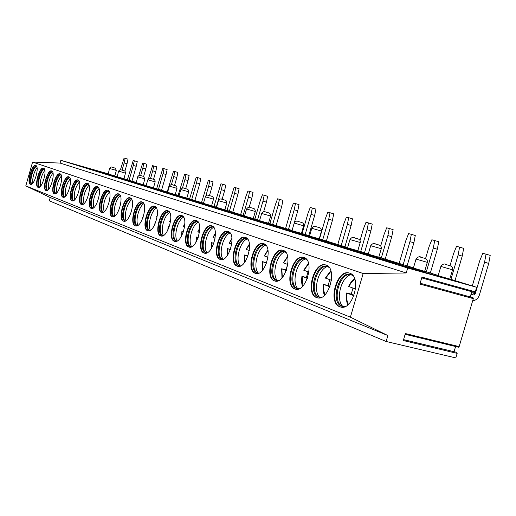 <?xml version="1.0" encoding="UTF-8"?>
<svg xmlns="http://www.w3.org/2000/svg" width="516" height="516" viewBox="0 0 516 516"><rect width="100%" height="100%" fill="white"/><g stroke="black" fill="none" stroke-linecap="round" stroke-linejoin="round"><path stroke-width="0.77" d="M108.025 173.776L60.869 160.334L60.088 163.069L32.585 162.063L25.8 185.895L50.252 197.544L49.317 200.814L386.123 341.476L455.822 357.923L457.157 353.383L456.821 352.363L403.557 339.696M454.067 351.706L455.589 346.526M457.157 353.383L403.312 340.528L405.363 333.549L459.156 346.617L458.143 346.991M459.156 346.617L473.314 298.629L472.695 297.674M470.231 296.9L471.766 291.701M473.314 298.629L419.895 284.084L421.953 277.092L475.313 291.843L474.288 292.275M475.313 291.843L476.661 287.289L449.817 279.021M438.219 275.454L424.674 271.281M413.471 267.83L378.802 257.155M368.295 253.917L357.82 250.692M347.623 247.557L319.23 238.811M309.594 235.844L301.447 233.335M292.069 230.446L268.526 223.202M259.625 220.455L253.266 218.5M244.578 215.823L224.86 209.754M216.565 207.2L211.618 205.678M203.51 203.175L186.85 198.047M179.084 195.654L175.253 194.474M167.648 192.133L153.471 187.766M146.163 185.515L143.229 184.612M136.056 182.406L123.917 178.671M117.009 176.543L114.81 175.866M476.661 287.289L407.679 268.017L406.221 272.977L363.161 273.512L350.39 317.185L387.864 335.542L50.252 197.544M387.864 335.542L386.123 341.476M350.39 317.185L25.8 185.895M363.161 273.512L32.585 162.063M339.786 306.743L340.328 306.923C352.744 311.587 362.374 276.518 349.603 273.158L349.306 273.067C336.974 268.707 327.376 302.66 339.786 306.743M316.527 297.538L317.017 297.706C328.621 302.086 337.954 268.178 326.002 265.063L325.731 264.979C314.199 260.877 304.911 293.746 316.527 297.538M294.759 288.921L295.204 289.076C306.072 293.204 315.121 260.38 303.911 257.484L303.672 257.407C292.862 253.537 283.865 285.393 294.759 288.921M274.344 280.846L274.751 280.981C284.955 284.877 293.733 253.079 283.2 250.383L282.981 250.312C272.829 246.654 264.102 277.55 274.344 280.846M255.162 273.254L255.53 273.383C265.127 277.066 273.654 246.216 263.734 243.7L263.534 243.636C253.988 240.179 245.513 270.171 255.162 273.254M237.102 266.108L237.437 266.224C246.48 269.713 254.769 239.766 245.416 237.418L245.229 237.36C236.231 234.077 227.995 263.225 237.102 266.108M220.068 259.367L220.377 259.477C228.904 262.786 236.973 233.69 228.13 231.49L227.962 231.432C219.468 228.317 211.463 256.658 220.068 259.367M203.975 253.001L204.259 253.098C212.321 256.246 220.171 227.949 211.805 225.885L211.65 225.84C203.62 222.873 195.828 250.454 203.975 253.001M188.746 246.977L189.011 247.067C196.641 250.06 204.291 222.525 196.364 220.59L196.215 220.545C188.617 217.72 181.026 244.584 188.746 246.977M174.318 241.262L174.563 241.346C181.8 244.21 189.249 217.391 181.729 215.565L181.593 215.527C174.382 212.831 166.99 239.011 174.318 241.262M160.624 235.844L160.857 235.922C167.719 238.656 174.989 212.521 167.835 210.805L167.713 210.767C160.869 208.187 153.658 233.722 160.624 235.844M147.615 230.697L147.828 230.768C154.355 233.38 161.444 207.89 154.639 206.277L154.523 206.239C148.021 203.775 140.984 228.691 147.615 230.697M135.237 225.802L135.437 225.866C141.648 228.362 148.569 203.498 142.087 201.969L141.977 201.937C135.785 199.576 128.916 223.899 135.237 225.802M123.447 221.132L123.634 221.196C129.548 223.589 136.308 199.305 130.129 197.867L130.026 197.834C124.124 195.57 117.416 219.339 123.447 221.132M112.204 216.681L112.372 216.746C118.016 219.036 124.627 195.319 118.719 193.952L118.628 193.926C112.998 191.752 106.444 214.985 112.204 216.681M101.465 212.437L101.626 212.489C107.018 214.695 113.475 191.507 107.831 190.217L107.747 190.191C102.368 188.101 95.957 210.818 101.465 212.437M91.203 208.374L91.358 208.425C96.505 210.547 102.826 187.869 97.427 186.65L97.343 186.624C92.203 184.612 85.933 206.845 91.203 208.374M81.393 204.491L81.528 204.542C86.462 206.581 92.648 184.393 87.468 183.232L87.391 183.206C82.476 181.277 76.336 203.033 81.393 204.491M71.988 200.769L72.124 200.814C76.839 202.782 82.902 181.064 77.935 179.961L77.864 179.942C73.156 178.078 67.144 199.389 71.988 200.769M62.978 197.209L63.107 197.247C67.628 199.144 73.562 177.872 68.802 176.827L68.731 176.807C64.216 175.008 58.334 195.886 62.978 197.209M54.335 193.784L54.457 193.829C58.792 195.654 64.61 174.814 60.037 173.821L59.972 173.802C55.638 172.067 49.871 192.532 54.335 193.784M46.04 190.501L46.15 190.539C50.316 192.307 56.018 171.88 51.619 170.931L51.561 170.912C47.401 169.242 41.744 189.308 46.04 190.501M38.061 187.347L38.171 187.385C42.17 189.088 47.762 169.061 43.531 168.158L43.473 168.145C39.48 166.52 33.933 186.205 38.061 187.347M30.399 184.315L30.496 184.347C34.346 185.992 39.829 166.345 35.759 165.494L35.701 165.475C31.857 163.907 26.419 183.219 30.399 184.315M406.221 272.977L60.088 163.069M407.679 268.017L60.869 160.334M451.468 280.111L416.638 270.378L400.19 265.282L451.468 280.111M425.436 272.074L375.848 257.736L425.436 272.074M401.022 264.54L353.008 250.653L401.022 264.54M378.073 257.458L331.543 244.004L378.073 257.458M356.466 250.789L311.329 237.734L356.466 250.789M336.084 244.5L292.256 231.826L336.084 244.5M316.83 238.553L274.235 226.24L316.83 238.553M298.603 232.929L257.181 220.951L298.603 232.929M281.336 227.601L241.017 215.946L281.336 227.601M264.947 222.538L225.673 211.186L264.947 222.538M249.37 217.733L211.096 206.671L249.37 217.733M234.548 213.16L197.222 202.369L234.548 213.16M220.429 208.799L184.006 198.273L220.429 208.799M206.961 204.646L171.396 194.364L206.961 204.646M194.106 200.679L159.354 190.63L194.106 200.679M181.813 196.886L147.847 187.063L181.813 196.886M170.054 193.255L136.837 183.651L170.054 193.255M158.799 189.778L126.291 180.387L158.799 189.778M148.002 186.45L116.184 177.252L148.002 186.45M137.649 183.251L106.489 174.247L137.649 183.251M127.704 180.181L97.176 171.357L127.704 180.181M118.151 177.233L88.223 168.584L118.151 177.233M108.96 174.395L79.619 165.92L108.96 174.395M100.117 171.667L71.331 163.346L100.117 171.667M450.365 265.83C452.255 266.72 452.971 268.049 452.526 269.804L449.797 279.079L438.148 275.679M421.288 257.355C419.708 256.097 417.96 256.678 416.031 259.096L427.3 262.347L424.662 271.332L413.406 268.056M375.642 244.055C374.126 242.868 372.481 243.417 370.701 245.693L381.266 248.738L378.789 257.207L368.231 254.136M348.455 248.073L347.552 247.783L349.958 239.553L360.207 242.514L357.807 250.737L348.455 248.073M316.134 226.711C314.857 225.692 313.412 226.214 311.799 228.278L321.481 231.071L319.217 238.85L309.536 236.051M303.634 225.802L301.434 233.374L292.011 230.665L297.771 210.805L294.204 209.754L295.468 203.575L293.501 203.052L291.263 208.948L285.593 228.453M265.488 211.947C264.437 211.07 263.16 211.573 261.657 213.45L270.61 216.03L268.52 223.235L260.167 220.854L259.567 220.648L261.657 213.443M245.081 216.204L244.52 216.023L246.558 208.986L255.297 211.502L253.259 218.539L245.081 216.204M222.003 199.273C221.054 198.454 219.874 198.918 218.455 200.672L226.788 203.078L224.847 209.786L216.514 207.38M203.91 203.51L203.459 203.356L205.349 196.802L213.501 199.15L211.612 205.71L203.91 203.51M188.65 191.81L186.844 198.08L179.039 195.828M167.964 192.429L167.597 192.3L169.364 186.16L177.014 188.366L175.246 194.506L167.964 192.429M146.441 185.792L146.112 185.683L147.808 179.781L155.155 181.903L153.465 187.798L146.441 185.792M136.314 182.67L137.669 176.788L144.88 178.865L143.222 184.644L136.314 182.67M117.235 176.788L118.557 171.138L125.504 173.137L123.911 178.697L117.235 176.788M108.237 174.015L109.54 168.468L116.364 170.435L114.804 175.892L108.237 174.015M434.614 274.905L434.169 275.273M409.633 267.198L409.214 267.533M386.174 259.954L385.775 260.27M364.096 253.143L363.722 253.433M343.288 246.719L342.934 246.983M323.635 240.656L323.3 240.901M305.053 234.922L304.73 235.148M349.461 273.112C337.148 269.597 328.144 302.898 340.334 306.878L340.857 307.059L340.328 306.923M342.643 306.478L341.669 306.188C329.937 302.35 338.98 270.326 350.635 274.454L353.086 275.828M342.173 306.362L345.333 306.433M351.028 274.577L350.422 274.506C339.335 272.951 331.769 301.467 342.031 306.136L342.927 306.53M342.959 306.536C335.258 299.77 341.102 276.776 351.061 274.589M352.963 288.109L351.267 294.126L346.61 292.991L353.944 295.739M351.267 294.126L354.144 295.197M348.842 286.515L355.595 289.063M325.899 265.031C314.379 261.747 305.653 293.972 317.063 297.674L317.501 297.822M319.23 297.268L318.366 297.01C307.388 293.449 316.14 262.444 327.034 266.32L329.169 267.494M318.824 297.164L321.552 297.255M327.434 266.456L326.918 266.391C316.508 264.921 309.129 292.617 318.772 296.984L319.533 297.319M319.694 297.345C312.586 290.85 318.262 268.726 327.583 266.514M329.763 279.698L328.118 285.522L323.538 284.4L329.885 286.78M328.118 285.522L330.079 286.251M325.673 278.13L331.491 280.323M303.847 257.465C293.043 254.394 284.58 285.612 295.287 289.057L295.655 289.186M297.326 288.65L296.558 288.418C286.251 285.103 294.739 255.059 304.95 258.716L306.807 259.716M296.971 288.56L299.332 288.663M305.349 258.851L304.911 258.8C295.126 257.4 287.922 284.329 296.99 288.412L297.642 288.708M297.913 288.741C291.353 282.484 296.855 261.199 305.601 258.955M308.02 271.822L306.427 277.46L301.918 276.35L307.394 278.401M306.427 277.46L307.575 277.885M303.969 270.274L308.949 272.158M283.161 250.363C273.009 247.493 264.798 277.769 274.86 280.975L275.17 281.085M276.782 280.569L276.105 280.362C266.417 277.266 274.647 248.125 284.232 251.582L285.851 252.434M276.479 280.491L278.53 280.607M284.632 251.718L284.264 251.679C275.041 250.344 268.01 276.544 276.563 280.375L277.118 280.627M277.479 280.665C271.416 274.635 276.75 254.143 284.961 251.866M287.599 264.424L286.058 269.894L281.62 268.791L286.315 270.545M286.058 269.894L286.49 270.055M283.594 262.896L287.825 264.508M263.721 243.694C254.169 241.004 246.19 270.384 255.665 273.383L255.93 273.48M257.49 272.977L256.878 272.79C247.757 269.9 255.749 241.604 264.766 244.881L266.179 245.603M257.226 272.912L259.006 273.029M265.166 245.016L264.856 244.984C256.155 243.707 249.286 269.223 257.368 272.822L257.839 273.041M258.271 273.074C252.666 267.243 257.832 247.512 265.559 245.203M266.688 262.715L262.528 261.676L266.527 263.173M264.424 255.955L267.998 257.316M245.416 237.418C236.405 234.896 228.659 263.431 237.592 266.237L237.811 266.314M239.334 265.83L238.779 265.663C230.175 262.954 237.94 235.464 246.435 238.566L247.674 239.185M239.095 265.772L240.65 265.888M239.682 265.895L239.289 265.708C231.645 262.322 238.353 237.463 246.577 238.682L246.835 238.708M240.185 265.921C234.993 260.277 239.998 241.269 247.287 238.927M248.048 255.846L244.539 254.975L247.906 256.239M246.364 249.415L249.338 250.557M228.156 231.497C219.642 229.13 212.108 256.865 220.551 259.49L220.732 259.561M222.209 259.096L221.712 258.942C213.572 256.4 221.125 229.665 229.149 232.613L230.226 233.142M222.003 259.038L223.351 259.155M222.564 259.155L222.228 258.993C214.991 255.801 221.551 231.568 229.336 232.735L229.543 232.755M223.118 259.174C218.313 253.704 223.164 235.38 230.039 233.013M230.478 249.376L227.55 248.648L230.362 249.705M229.31 243.242L231.755 244.184M211.844 225.898C203.788 223.673 196.461 250.653 204.446 253.124L204.6 253.175M206.032 252.73L205.587 252.588C197.886 250.202 205.233 224.183 212.818 226.988L213.759 227.433M205.852 252.679L207.026 252.795C202.543 247.487 207.239 229.814 213.734 227.421M206.394 252.788L206.116 252.653C199.247 249.641 205.658 225.995 213.037 227.111L213.211 227.13M213.895 243.255L211.489 242.668L213.798 243.533M213.192 237.405L215.153 238.173M196.409 220.603C188.779 218.513 181.638 244.778 189.211 247.093L189.333 247.138M190.733 246.706L190.327 246.577C183.025 244.332 190.178 218.99 197.364 221.667L198.183 222.048M190.572 246.661L191.591 246.771M191.094 246.764L190.868 246.654C184.341 243.804 190.61 220.725 197.615 221.796L197.751 221.809M191.707 246.713C187.643 241.514 192.145 224.641 198.254 222.157M198.209 237.47L196.28 236.999L198.131 237.695M197.925 231.877L199.453 232.484M181.78 215.591C174.543 213.618 167.59 239.205 174.776 241.385L174.872 241.417M176.233 240.998L175.866 240.882C168.932 238.766 175.904 214.069 182.716 216.623L183.425 216.946M176.091 240.959L176.975 241.062M176.601 241.056L176.414 240.966C170.209 238.269 176.343 215.727 182.999 216.759L183.096 216.765M177.22 240.94C173.518 235.844 177.833 219.739 183.58 217.172M183.361 231.987L181.858 231.626L183.296 232.174M183.451 226.64L184.586 227.098M167.906 210.825C161.024 208.974 154.245 233.909 161.076 235.96L161.147 235.993M162.482 235.586L162.14 235.477C155.548 233.484 162.353 209.399 168.816 211.837L169.435 212.108M162.353 235.554L163.114 235.651M162.843 235.638L162.695 235.567C156.787 233.013 162.792 210.98 169.125 211.973L169.196 211.979M163.469 235.464C160.108 230.459 164.23 215.088 169.648 212.45M169.28 226.788L168.164 226.524L169.229 226.93M169.706 221.661L170.486 221.99M154.961 206.361C148.453 203.897 141.416 228.807 148.053 230.813L148.111 230.833M149.414 230.439L149.098 230.342C142.829 228.459 149.459 204.955 155.613 207.284L156.142 207.516M149.298 230.407L149.956 230.504M149.775 230.497L149.659 230.433C144.022 228.014 149.904 206.471 155.942 207.426L155.987 207.432M150.408 230.252C147.35 225.344 151.298 210.67 156.406 207.961M155.903 221.848L155.135 221.674L155.871 221.951M156.638 216.926L157.096 217.133M142.164 202.001C135.927 200.35 129.484 224.086 135.669 225.911L135.708 225.931M136.979 225.544L136.695 225.453C130.716 223.673 137.191 200.724 143.042 202.962L143.5 203.149M137.34 225.602L137.256 225.556C131.877 223.26 137.637 202.182 143.396 203.104L143.416 203.104M137.978 225.292C135.198 220.474 138.985 206.458 143.809 203.691M143.164 217.223L142.739 217.055L143.19 217.146M130.213 197.899C124.266 196.344 117.971 219.513 123.872 221.248L123.892 221.254M125.53 220.938L124.872 220.803C119.17 219.113 125.498 196.699 131.077 198.834L131.464 198.995C125.936 198.099 120.299 218.72 125.44 220.906L125.498 220.932M126.143 220.564C123.621 215.836 127.246 202.44 131.806 199.627M112.617 216.791L112.63 216.797C106.98 215.159 113.133 192.526 118.815 193.99M114.171 216.488L113.604 216.359C108.154 214.759 114.339 192.849 119.66 194.906L119.989 195.035C114.739 194.3 109.269 214.404 114.171 216.468L114.191 216.481M114.855 216.056C112.572 211.412 116.042 198.608 120.357 195.751M101.871 212.547L101.871 212.547C96.486 210.992 102.497 188.875 107.928 190.256M103.335 212.237L102.839 212.121C97.634 210.605 103.677 189.179 108.76 191.152L109.037 191.255M103.374 212.218C98.756 210.18 104.045 190.72 109.057 191.294M104.084 211.747C102.787 204.349 104.567 197.783 109.431 192.055M91.596 208.477C86.462 206.98 92.338 185.386 97.524 186.689M92.983 208.174L92.558 208.071C87.572 206.632 93.48 185.663 98.343 187.566L98.421 187.592M93.048 208.142C88.713 206.084 93.828 187.295 98.608 187.708M93.783 207.625C92.648 200.479 94.376 194.113 98.982 188.527M81.767 204.588C76.858 203.136 82.612 182.045 87.572 183.27M83.082 204.291L82.715 204.194C77.942 202.827 83.727 182.303 88.371 184.135L88.559 184.199M83.166 204.246C79.096 202.169 84.05 184.012 88.604 184.276M83.934 203.678C82.941 196.777 84.618 190.597 88.984 185.154M72.35 200.866C67.66 199.453 73.291 178.846 78.045 180M73.607 200.569L73.291 200.485C68.712 199.182 74.375 179.084 78.832 180.845L78.903 180.864M73.704 200.511C69.886 198.415 74.678 180.864 79.032 180.993M74.504 199.898C73.64 193.229 75.272 187.237 79.412 181.929M63.326 197.293C58.843 195.925 64.352 175.775 68.905 176.872M64.377 196.964L64.261 196.925C59.862 195.687 65.416 175.995 69.679 177.697L69.789 177.73M64.642 196.931C61.049 194.822 65.693 177.839 69.853 177.852M65.468 196.274C64.719 189.824 66.306 184.012 70.234 178.833M54.67 193.868C50.381 192.539 55.773 172.828 60.146 173.866M55.702 193.552L55.599 193.513C51.374 192.333 56.812 173.034 60.907 174.672L60.965 174.692M55.947 193.5C52.574 191.378 57.07 174.943 61.056 174.834M56.799 192.79C56.154 186.553 57.702 180.916 61.423 175.872M46.363 190.585C42.248 189.288 47.53 170.003 51.729 170.977M47.459 190.294L47.279 190.236C43.215 189.114 48.549 170.183 52.477 171.77L52.529 171.783M47.601 190.204C44.428 188.076 48.788 172.15 52.606 171.938M48.472 189.449C47.93 183.419 49.433 177.943 52.967 173.028M38.377 187.424C34.437 186.16 39.609 167.287 43.647 168.203M39.377 187.121L39.281 187.089C35.372 186.018 40.603 167.448 44.382 168.984L44.402 168.99M39.584 187.031C36.597 184.896 40.822 169.474 44.486 169.158M40.474 186.231C40.029 180.4 41.486 175.092 44.84 170.299M30.696 184.386C26.916 183.154 31.992 164.669 35.868 165.539M31.708 184.096L31.592 184.064C27.832 183.038 32.953 164.836 36.591 166.3M31.876 183.986C29.057 181.845 33.166 166.887 36.681 166.481M32.785 183.135C32.424 177.498 33.837 172.344 37.029 167.681M486.059 254.169L490.2 255.407L488.723 263.412L484.576 262.186L486.059 254.169L482.789 253.298L479.693 260.838L472.288 285.941M488.723 263.412L479.435 294.9C478.08 298.641 475.849 300.531 472.74 300.57M471.005 294.268L473.611 294.978L475.262 293.752L484.576 262.186M459.595 247.145L463.671 248.364L462.22 256.11L458.137 254.904L459.595 247.145L456.531 246.332L453.558 253.64L449.997 265.721M462.22 256.11L455.002 280.62M450.939 279.369L458.137 254.904M434.73 240.54L438.742 241.74L437.316 249.247L433.305 248.067L434.73 240.54L431.853 239.779L428.99 246.88L425.539 258.619M437.316 249.247L430.331 273.022M426.332 271.79L433.305 248.067M411.329 234.329L415.277 235.509L413.877 242.791L409.93 241.63L411.329 234.329L408.614 233.613L405.866 240.508L399.145 263.418M413.877 242.791L407.105 265.869M403.17 264.663L409.93 241.63M389.264 228.472L393.14 229.626L391.767 236.696L387.884 235.554L389.264 228.472L386.703 227.795L384.052 234.503L380.679 246.016M391.767 236.696L385.2 259.129M381.33 257.935L387.884 235.554M368.424 222.938L372.236 224.073L370.888 230.942L367.07 229.826L368.424 222.938L365.999 222.299L363.445 228.827L360.039 240.475M370.888 230.942L364.509 252.756M360.71 251.582L367.07 229.826M348.706 217.707L352.46 218.823L351.132 225.505L347.378 224.402L348.706 217.707L346.417 217.094L343.946 223.454L337.793 244.526M351.132 225.505L344.933 246.725M341.199 245.577L347.378 224.402M330.027 212.747L333.717 213.843L332.414 220.345L328.718 219.261L330.027 212.747L327.853 212.173L325.467 218.365L319.481 238.889M332.414 220.345L326.383 241.017M322.706 239.882L328.718 219.261M312.309 208.045L315.934 209.115L314.65 215.449L311.019 214.385L312.309 208.045L310.239 207.496L307.929 213.534L302.105 233.542M314.65 215.449L308.787 235.593M305.169 234.483L311.019 214.385M288.509 229.349L294.204 209.754M297.771 210.805L299.035 204.633L295.468 203.575M279.453 199.318L282.962 200.363L281.717 206.381L278.208 205.349L279.453 199.318L277.582 198.821L275.409 204.581L269.887 223.615M281.717 206.381L276.157 225.55M272.654 224.473L278.208 205.349M264.192 195.267L267.649 196.293L266.43 202.169L262.973 201.156L264.192 195.267L262.412 194.796L260.303 200.421L254.917 219.01M266.43 202.169L263.676 211.663M257.561 219.822L262.973 201.156M249.647 191.41L253.046 192.416L251.847 198.15L248.441 197.157L249.647 191.41L247.944 190.959L245.9 196.454L240.643 214.611M251.847 198.15L249.215 207.239M243.165 215.391L248.441 197.157M235.76 187.721L239.108 188.714L237.928 194.313L234.574 193.332L235.76 187.721L234.135 187.289L227.014 210.418M237.928 194.313L232.755 212.186M229.42 211.154L234.574 193.332M222.493 184.199L225.782 185.173L224.621 190.649L221.325 189.688L222.493 184.199L220.938 183.786L213.985 206.406M224.621 190.649L222.119 199.305M216.288 207.116L221.325 189.688M209.799 180.832L213.037 181.787L211.895 187.147L208.651 186.192L209.799 180.832L208.309 180.432L201.524 202.569M211.895 187.147L209.451 195.609M205.852 195.906L208.651 186.192M197.641 177.601L200.834 178.542L199.711 183.786L196.512 182.851L197.641 177.601L196.222 177.227L189.591 198.892M199.711 183.786L194.88 200.524M191.7 199.544L196.512 182.851M185.999 174.511L189.14 175.44L188.03 180.568L184.883 179.652L185.999 174.511L184.631 174.15L178.149 195.37M188.03 180.568L185.695 188.682M182.47 188.024L184.883 179.652M174.821 171.544L177.917 172.46L176.827 177.485L173.731 176.575L174.821 171.544L173.511 171.196L167.178 191.991M176.827 177.485L174.537 185.431M171.415 184.618L173.731 176.575M164.094 168.7L167.145 169.596L166.075 174.518L163.017 173.628L164.094 168.7L162.837 168.364L156.638 188.746M166.075 174.518L161.547 190.256M158.502 189.32L163.017 173.628M153.787 165.959L156.793 166.849L155.735 171.673L152.73 170.796L153.787 165.959L152.581 165.642L148.485 178.755M155.735 171.673L153.542 179.31M150.53 178.439L152.73 170.796M143.88 163.333L146.841 164.204L145.796 168.932L142.835 168.068L143.88 163.333L142.719 163.024L138.823 175.492M145.796 168.932L143.648 176.427M140.275 175.446L140.674 175.563L142.835 168.068M134.341 160.799L137.262 161.656L136.237 166.3L133.315 165.449L134.341 160.799L133.225 160.502L127.4 179.742M136.237 166.3L131.973 181.148M129.065 180.252L133.315 165.449M125.162 158.36L128.039 159.205L127.026 163.759L124.143 162.921L125.162 158.36L124.079 158.077L120.447 169.738M127.026 163.759L124.911 171.144M122.073 170.138L124.143 162.921M452.635 269.842L440.87 266.43M445.495 264.424L449.707 265.637L445.495 264.424M420.469 257.129L424.61 258.322L420.469 257.129M374.803 243.816L378.802 244.965L374.803 243.816M353.918 237.728L357.84 238.856L353.918 237.728M315.495 226.53L319.288 227.62L315.495 226.53M301.879 222.551C303.266 223.067 303.853 224.15 303.64 225.795L294.217 223.073C295.713 221.1 297.074 220.577 298.3 221.512M297.796 221.37L301.525 222.441L297.796 221.37M265.024 211.818L268.63 212.856L265.024 211.818M249.834 207.387L253.375 208.406L249.834 207.387M221.551 199.144L224.982 200.131L221.551 199.144M208.374 195.3L211.747 196.274L208.374 195.3M186.986 189.056L183.715 188.114L186.986 189.056C188.043 189.249 188.592 190.165 188.65 191.804L180.845 189.553L179.033 195.835M172.17 184.747L175.388 185.676L172.17 184.747M150.485 178.426L153.607 179.329L150.485 178.426M140.294 175.459L143.364 176.343L140.294 175.459M121.073 169.854L124.053 170.712L121.073 169.854M112.004 167.21L114.945 168.055L112.004 167.21M354.808 279.182L351.48 282.181L348.803 286.599M346.9 293.12C346.288 297.584 346.797 301.318 348.435 304.317M330.962 271.235L325.641 278.208M323.803 284.51L323.642 290.14L324.919 294.849M308.639 263.831L303.937 270.345M302.157 276.447L302.924 285.961M287.696 256.91L283.561 262.96M281.839 268.881L282.323 277.602M268.01 250.441L264.398 256.013M262.728 261.76L262.973 269.707M249.467 244.384L246.338 249.473M244.719 255.052L244.771 262.251M231.968 238.708L229.291 243.294M227.717 248.718L227.62 255.175M215.43 233.393L213.173 237.457M211.644 242.733L211.431 248.454M199.763 228.407L197.912 231.923M196.428 237.063L196.132 242.036M184.902 223.75L183.438 226.679M181.993 231.684L181.651 235.902M170.777 219.403L169.693 221.699M168.287 226.582L167.932 230.001M157.328 215.385L156.625 216.965M155.251 221.725L154.935 224.286M144.486 211.721L144.183 212.457M142.842 217.101L142.609 218.681M475.262 293.752L471.508 292.566M473.611 294.978L471.037 294.159M405.144 334.297L458.414 347.21M403.577 339.625L456.821 352.363M421.714 277.885L474.539 292.469M420.147 283.239L472.985 297.655M447.166 264.895C444.669 263.321 442.573 263.837 440.87 266.437L438.142 275.712M416.031 259.096L413.393 268.081M427.3 262.347C427.648 260.528 426.951 259.238 425.21 258.497M370.701 245.693L368.224 254.156M381.266 248.738C381.563 246.983 380.911 245.777 379.299 245.113M360.207 242.514C360.484 240.791 359.846 239.618 358.298 238.992M354.834 237.986C353.137 236.818 351.512 237.341 349.958 239.559M311.799 228.278L309.536 236.064M321.481 231.071C321.513 229.027 320.791 227.879 319.307 227.627M270.61 216.03C270.577 214.159 269.926 213.102 268.649 212.856M255.297 211.502C255.259 209.677 254.627 208.645 253.395 208.412M250.299 207.516C249.267 206.664 248.022 207.155 246.558 208.986M218.455 200.672L216.514 207.387M226.788 203.078C226.769 201.292 226.169 200.311 224.995 200.137M213.501 199.15C213.45 197.435 212.869 196.48 211.76 196.28M208.806 195.422C207.903 194.635 206.748 195.093 205.349 196.802M183.844 188.147C183.18 187.514 182.18 187.985 180.845 189.553M177.014 188.366C176.943 186.753 176.407 185.857 175.401 185.683M172.583 184.863C171.744 184.135 170.673 184.567 169.364 186.16M155.155 181.903C155.084 180.355 154.574 179.497 153.62 179.329M150.872 178.536L150.466 178.42M150.433 178.413C149.879 177.91 149.001 178.368 147.808 179.787M144.88 178.865L143.519 176.388M140.242 175.44C139.701 174.956 138.843 175.401 137.669 176.788M125.504 173.137C125.42 171.673 124.943 170.867 124.072 170.719M121.086 169.854C120.544 169.371 119.699 169.796 118.557 171.138M116.364 170.435L115.068 168.093M112.024 167.216C111.501 166.733 110.676 167.152 109.54 168.468M354.576 278.563L351.228 281.839L348.539 286.419M346.597 293.056C346.172 298.932 346.617 302.834 347.932 304.762M317.456 297.816L317.017 297.706M330.782 270.674L325.396 278.04M323.526 284.458C323.055 289.624 323.377 293.223 324.487 295.262M295.584 289.173L295.204 289.076M308.497 263.308L303.718 270.19M301.912 276.402C301.415 280.878 301.628 284.193 302.55 286.348M275.08 281.065L274.751 280.981M287.593 256.433L283.361 262.818M281.613 268.842L281.994 277.969M267.933 249.996L264.218 255.884M262.521 261.728L262.683 270.062M249.415 243.971L246.171 249.351M244.526 255.027C244.1 256.291 244.094 258.813 244.513 262.586M231.936 238.321L229.136 243.178M227.543 248.693C227.175 249.796 227.124 252.066 227.388 255.497M215.404 233.019L213.031 237.347M211.483 242.714L211.225 248.764M199.756 228.046L197.783 231.826M196.274 237.044L195.945 242.352M184.909 223.396L183.315 226.582M181.851 231.671L181.477 236.212M170.796 219.048L169.583 221.609M168.158 226.563L167.771 230.317M157.361 215.011L156.522 216.881M155.129 221.712L154.774 224.628M144.538 211.308L144.087 212.379M142.732 217.094L142.442 219.074M130.916 212.689L130.767 213.534"/></g></svg>
